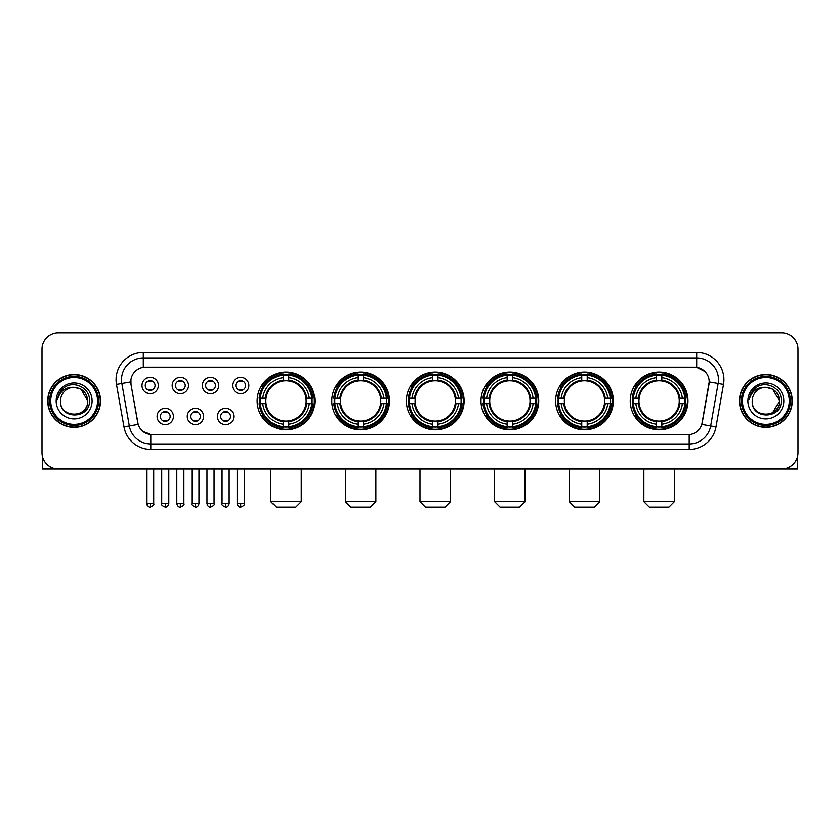 <?xml version="1.0" encoding="UTF-8"?>
<svg xmlns="http://www.w3.org/2000/svg" width="840" height="840" viewBox="0 0 840 840"><rect width="100%" height="100%" fill="white"/><g stroke="black" fill="none" stroke-linecap="round" stroke-linejoin="round"><path stroke-width="1.26" d="M555.618 400.932A28.864 28.864 0 0 0 584.493 429.807A28.864 28.864 0 0 0 613.357 400.932A28.864 28.864 0 0 0 584.493 372.068A28.864 28.864 0 0 0 555.618 400.932M331.769 400.932A28.864 28.864 0 0 0 360.633 429.807A28.864 28.864 0 0 0 389.498 400.932A28.864 28.864 0 0 0 360.633 372.068A28.864 28.864 0 0 0 331.769 400.932M406.382 400.932A28.864 28.864 0 0 0 435.246 429.807A28.864 28.864 0 0 0 464.121 400.932A28.864 28.864 0 0 0 435.246 372.068A28.864 28.864 0 0 0 406.382 400.932M481.005 400.932A28.864 28.864 0 0 0 509.87 429.807A28.864 28.864 0 0 0 538.734 400.932A28.864 28.864 0 0 0 509.87 372.068A28.864 28.864 0 0 0 481.005 400.932M630.242 400.932A28.864 28.864 0 0 0 659.106 429.807A28.864 28.864 0 0 0 687.981 400.932A28.864 28.864 0 0 0 659.106 372.068A28.864 28.864 0 0 0 630.242 400.932M257.145 400.932A28.864 28.864 0 0 0 286.01 429.807A28.864 28.864 0 0 0 314.874 400.932A28.864 28.864 0 0 0 286.01 372.068A28.864 28.864 0 0 0 257.145 400.932M203.606 416.462A8.169 8.169 0 0 1 195.436 424.631A8.169 8.169 0 0 1 187.268 416.462A8.169 8.169 0 0 1 195.436 408.293A8.169 8.169 0 0 1 203.606 416.462M190.533 416.462A4.904 4.904 0 0 0 195.436 421.365A4.904 4.904 0 0 0 200.34 416.462A4.904 4.904 0 0 0 195.436 411.558A4.904 4.904 0 0 0 190.533 416.462M233.783 416.462A8.169 8.169 0 0 1 225.603 424.631A8.169 8.169 0 0 1 217.434 416.462A8.169 8.169 0 0 1 225.603 408.293A8.169 8.169 0 0 1 233.783 416.462M220.71 416.462A4.904 4.904 0 0 0 225.603 421.365A4.904 4.904 0 0 0 230.507 416.462A4.904 4.904 0 0 0 225.603 411.558A4.904 4.904 0 0 0 220.71 416.462M173.428 416.462A8.169 8.169 0 0 1 165.26 424.631A8.169 8.169 0 0 1 157.091 416.462A8.169 8.169 0 0 1 165.26 408.293A8.169 8.169 0 0 1 173.428 416.462M160.356 416.462A4.904 4.904 0 0 0 165.26 421.365A4.904 4.904 0 0 0 170.163 416.462A4.904 4.904 0 0 0 165.26 411.558A4.904 4.904 0 0 0 160.356 416.462M188.517 385.518A8.169 8.169 0 0 1 180.348 393.697A8.169 8.169 0 0 1 172.179 385.518A8.169 8.169 0 0 1 180.348 377.349A8.169 8.169 0 0 1 188.517 385.518M175.445 385.518A4.904 4.904 0 0 0 180.348 390.421A4.904 4.904 0 0 0 185.252 385.518A4.904 4.904 0 0 0 180.348 380.625A4.904 4.904 0 0 0 175.445 385.518M218.694 385.518A8.169 8.169 0 0 1 210.525 393.697A8.169 8.169 0 0 1 202.346 385.518A8.169 8.169 0 0 1 210.525 377.349A8.169 8.169 0 0 1 218.694 385.518M205.622 385.518A4.904 4.904 0 0 0 210.525 390.421A4.904 4.904 0 0 0 215.418 385.518A4.904 4.904 0 0 0 210.525 380.625A4.904 4.904 0 0 0 205.622 385.518M248.861 385.518A8.169 8.169 0 0 1 240.691 393.697A8.169 8.169 0 0 1 232.523 385.518A8.169 8.169 0 0 1 240.691 377.349A8.169 8.169 0 0 1 248.861 385.518M235.788 385.518A4.904 4.904 0 0 0 240.691 390.421A4.904 4.904 0 0 0 245.595 385.518A4.904 4.904 0 0 0 240.691 380.625A4.904 4.904 0 0 0 235.788 385.518M158.34 385.518A8.169 8.169 0 0 1 150.171 393.697A8.169 8.169 0 0 1 142.002 385.518A8.169 8.169 0 0 1 150.171 377.349A8.169 8.169 0 0 1 158.34 385.518M145.268 385.518A4.904 4.904 0 0 0 150.171 390.421A4.904 4.904 0 0 0 155.075 385.518A4.904 4.904 0 0 0 150.171 380.625A4.904 4.904 0 0 0 145.268 385.518M123.984 426.909L116.487 384.426A27.237 27.237 0 0 1 143.304 352.464L696.696 352.464A27.237 27.237 0 0 1 723.513 384.426L716.016 426.909A27.237 27.237 0 0 1 689.199 449.411L150.801 449.411A27.237 27.237 0 0 1 123.984 426.909L129.339 425.964L121.853 383.481A21.788 21.788 0 0 1 143.304 357.903L696.696 357.903A21.788 21.788 0 0 1 718.148 383.481L710.661 425.964A21.788 21.788 0 0 1 689.199 443.961L150.801 443.961A21.788 21.788 0 0 1 129.339 425.964L138.18 424.399L131.008 384.426A14.71 14.71 0 0 1 145.488 367.164L694.512 367.164A14.71 14.71 0 0 1 708.992 384.426L702.272 422.552A14.71 14.71 0 0 1 687.792 434.711L152.208 434.711A14.71 14.71 0 0 1 137.728 422.552L131.008 384.426L130.946 379.691M259.738 403.662A26.418 26.418 0 0 1 259.738 398.213M632.835 403.662A26.418 26.418 0 0 1 632.835 398.213M483.599 403.662A26.418 26.418 0 0 1 483.599 398.213M408.975 403.662A26.418 26.418 0 0 1 408.975 398.213M334.352 403.662A26.418 26.418 0 0 1 334.352 398.213M558.212 403.662A26.418 26.418 0 0 1 558.212 398.213M47.723 400.932A26.418 26.418 0 0 0 74.141 427.35A26.418 26.418 0 0 0 100.548 400.932A26.418 26.418 0 0 0 74.141 374.524A26.418 26.418 0 0 0 47.723 400.932M739.452 400.932A26.418 26.418 0 0 0 765.86 427.35A26.418 26.418 0 0 0 792.278 400.932A26.418 26.418 0 0 0 765.86 374.524A26.418 26.418 0 0 0 739.452 400.932M143.304 352.464L143.304 367.332L694.512 367.164L696.696 367.332L704.907 371.469M687.792 434.711L152.208 434.711M150.801 449.411L150.801 434.637L142.947 431.424M723.513 384.426L709.223 381.906L701.82 424.399L716.016 426.909M798 349.188A16.338 16.338 0 0 0 781.662 332.85L58.338 332.85A16.338 16.338 0 0 0 42 349.188L42 452.676A16.338 16.338 0 0 0 58.338 469.024L781.662 469.024A16.338 16.338 0 0 0 798 452.676L798 349.188L798 452.676M42 349.188L42 452.676M781.662 332.85L58.338 332.85M58.338 469.024L781.662 469.024M42.546 456.866L42.546 469.024L105.725 469.024M97.555 400.932A23.425 23.425 0 0 0 74.141 377.517A23.425 23.425 0 0 0 50.715 400.932A23.425 23.425 0 0 0 74.141 424.358A23.425 23.425 0 0 0 97.555 400.932M98.648 400.932A24.507 24.507 0 0 0 74.141 376.425A24.507 24.507 0 0 0 49.623 400.932A24.507 24.507 0 0 0 74.141 425.45A24.507 24.507 0 0 0 98.648 400.932M100.275 400.932A26.145 26.145 0 0 0 74.141 374.798A26.145 26.145 0 0 0 47.995 400.932A26.145 26.145 0 0 0 74.141 427.077A26.145 26.145 0 0 0 100.275 400.932M87.748 400.932C86.94 392.669 82.404 388.122 74.141 387.324L80.945 389.141L87.748 400.932L80.945 389.141L74.141 387.324L80.945 389.141L87.748 400.932L80.945 389.141L74.141 387.324L80.945 389.141L87.748 400.932C88.589 418.499 59.682 418.499 60.522 400.932C59.304 419.832 90.111 419.412 89.471 400.932C90.479 387.965 73.489 379.722 63.693 388.08C60.28 390.936 58.275 394.558 57.687 398.958C60.26 390.842 65.74 386.967 74.141 387.324L80.945 389.141L87.748 400.932C88.589 418.499 59.682 418.499 60.522 400.932C59.682 418.499 88.589 418.499 87.748 400.932C88.589 418.499 59.682 418.499 60.522 400.932C59.682 418.499 88.589 418.499 87.748 400.932C88.589 418.499 59.682 418.499 60.522 400.932C59.682 418.499 88.589 418.499 87.748 400.932C88.589 418.499 59.682 418.499 60.522 400.932C59.682 418.499 88.589 418.499 87.748 400.932C88.589 418.499 59.682 418.499 60.522 400.932C59.682 418.499 88.589 418.499 87.748 400.932C88.589 418.499 59.682 418.499 60.522 400.932C59.682 418.499 88.589 418.499 87.748 400.932C88.589 418.499 59.682 418.499 60.522 400.932A13.619 13.619 0 0 1 74.141 387.324L80.945 389.141L87.748 400.932C88.295 411.506 74.708 418.53 66.413 412.156M56.165 400.932A17.976 17.976 0 0 0 74.141 418.908A17.976 17.976 0 0 0 92.106 400.932A17.976 17.976 0 0 0 74.141 382.967A17.976 17.976 0 0 0 56.165 400.932M63.693 388.08L59.672 392.858M59.43 393.32L59.787 392.658L59.43 393.32M295.817 507.15L276.203 507.15L270.764 501.701L301.266 501.701L295.817 507.15M288.74 426.72L288.74 427.812A27.017 27.017 0 0 0 312.889 403.662L311.798 403.662A25.925 25.925 0 0 1 288.74 426.72L288.74 424.2A23.425 23.425 0 0 0 309.278 403.662L305.981 403.662A20.15 20.15 0 0 0 288.74 380.971L288.74 375.155A25.925 25.925 0 0 1 311.798 398.213L312.889 398.213A27.017 27.017 0 0 0 288.74 374.062L288.74 375.155M260.232 403.662L259.13 403.662A27.017 27.017 0 0 0 283.29 427.812L283.29 426.72A25.925 25.925 0 0 1 260.232 403.662L262.752 403.662A23.425 23.425 0 0 0 283.29 424.2L283.29 420.903A20.15 20.15 0 0 0 305.981 403.662L306.789 403.662A20.948 20.948 0 0 1 288.74 421.712L288.74 424.2M283.29 375.155L283.29 374.062A27.017 27.017 0 0 0 259.13 398.213L260.232 398.213A25.925 25.925 0 0 1 283.29 375.155L283.29 377.675A23.425 23.425 0 0 0 262.752 398.213L266.038 398.213A20.15 20.15 0 0 0 283.29 420.903L283.29 421.712A20.948 20.948 0 0 1 265.24 403.662L262.752 403.662M260.284 403.662A25.872 25.872 0 0 1 260.284 398.213M288.74 375.207A25.872 25.872 0 0 0 283.29 375.207M311.735 398.213A25.872 25.872 0 0 1 311.735 403.662M311.798 398.213L309.278 398.213A23.425 23.425 0 0 0 288.74 377.675M309.278 403.662L311.798 403.662M283.29 424.2L283.29 426.72M305.981 398.213L309.278 398.213M288.74 420.935L288.74 421.712M283.29 420.903A20.15 20.15 0 0 1 266.038 403.662L265.24 403.662M288.74 426.668A25.872 25.872 0 0 1 283.29 426.668M262.752 398.213L260.232 398.213M283.29 380.93L283.29 377.675M288.74 380.971A20.15 20.15 0 0 0 266.038 398.213L265.24 398.213A20.948 20.948 0 0 1 283.29 380.163M288.74 380.94L288.74 380.163A20.948 20.948 0 0 1 306.789 398.213M263.351 386.232L261.807 386.232A28.319 28.319 0 0 1 314.339 400.932A28.319 28.319 0 0 1 261.807 415.643L263.351 415.643M370.44 507.15L350.826 507.15L345.377 501.701L375.879 501.701L370.44 507.15M363.353 426.72L363.353 427.812A27.017 27.017 0 0 0 387.513 403.662L386.411 403.662A25.925 25.925 0 0 1 363.353 426.72L363.353 424.2A23.425 23.425 0 0 0 383.891 403.662L380.604 403.662A20.15 20.15 0 0 0 363.353 380.971L363.353 375.155A25.925 25.925 0 0 1 386.411 398.213L387.513 398.213A27.017 27.017 0 0 0 363.353 374.062L363.353 375.155M334.845 403.662L333.753 403.662A27.017 27.017 0 0 0 357.903 427.812L357.903 426.72A25.925 25.925 0 0 1 334.845 403.662L337.365 403.662A23.425 23.425 0 0 0 357.903 424.2L357.903 420.903A20.15 20.15 0 0 0 380.604 403.662L381.402 403.662A20.948 20.948 0 0 1 363.353 421.712L363.353 424.2M357.903 375.155L357.903 374.062A27.017 27.017 0 0 0 333.753 398.213L334.845 398.213A25.925 25.925 0 0 1 357.903 375.155L357.903 377.675A23.425 23.425 0 0 0 337.365 398.213L340.662 398.213A20.15 20.15 0 0 0 357.903 420.903L357.903 421.712A20.948 20.948 0 0 1 339.854 403.662L337.365 403.662M334.908 403.662A25.872 25.872 0 0 1 334.908 398.213M363.353 375.207A25.872 25.872 0 0 0 357.903 375.207M386.358 398.213A25.872 25.872 0 0 1 386.358 403.662M386.411 398.213L383.891 398.213A23.425 23.425 0 0 0 363.353 377.675M383.891 403.662L386.411 403.662M357.903 424.2L357.903 426.72M380.604 398.213L383.891 398.213M363.353 420.935L363.353 421.712M357.903 420.903A20.15 20.15 0 0 1 340.662 403.662L339.854 403.662M363.353 426.668A25.872 25.872 0 0 1 357.903 426.668M337.365 398.213L334.845 398.213M357.903 380.93L357.903 377.675M363.353 380.971A20.15 20.15 0 0 0 340.662 398.213L339.854 398.213A20.948 20.948 0 0 1 357.903 380.163M363.353 380.94L363.353 380.163A20.948 20.948 0 0 1 381.402 398.213M337.974 386.232L336.431 386.232A28.319 28.319 0 0 1 388.952 400.932A28.319 28.319 0 0 1 336.431 415.643L337.974 415.643M445.053 507.15L425.45 507.15L420 501.701L450.503 501.701L445.053 507.15M437.976 426.72L437.976 427.812A27.017 27.017 0 0 0 462.126 403.662L461.034 403.662A25.925 25.925 0 0 1 437.976 426.72L437.976 424.2A23.425 23.425 0 0 0 458.514 403.662L455.217 403.662A20.15 20.15 0 0 0 437.976 380.971L437.976 375.155A25.925 25.925 0 0 1 461.034 398.213L462.126 398.213A27.017 27.017 0 0 0 437.976 374.062L437.976 375.155M409.469 403.662L408.377 403.662A27.017 27.017 0 0 0 432.526 427.812L432.526 426.72A25.925 25.925 0 0 1 409.469 403.662L411.989 403.662A23.425 23.425 0 0 0 432.526 424.2L432.526 420.903A20.15 20.15 0 0 0 455.217 403.662L456.026 403.662A20.948 20.948 0 0 1 437.976 421.712L437.976 424.2M432.526 375.155L432.526 374.062A27.017 27.017 0 0 0 408.377 398.213L409.469 398.213A25.925 25.925 0 0 1 432.526 375.155L432.526 377.675A23.425 23.425 0 0 0 411.989 398.213L415.286 398.213A20.15 20.15 0 0 0 432.526 420.903L432.526 421.712A20.948 20.948 0 0 1 414.477 403.662L411.989 403.662M409.521 403.662A25.872 25.872 0 0 1 409.521 398.213M437.976 375.207A25.872 25.872 0 0 0 432.526 375.207M460.981 398.213A25.872 25.872 0 0 1 460.981 403.662M461.034 398.213L458.514 398.213A23.425 23.425 0 0 0 437.976 377.675M458.514 403.662L461.034 403.662M432.526 424.2L432.526 426.72M455.217 398.213L458.514 398.213M437.976 420.935L437.976 421.712M432.526 420.903A20.15 20.15 0 0 1 415.286 403.662L414.477 403.662M437.976 426.668A25.872 25.872 0 0 1 432.526 426.668M411.989 398.213L409.469 398.213M432.526 380.93L432.526 377.675M437.976 380.971A20.15 20.15 0 0 0 415.286 398.213L414.477 398.213A20.948 20.948 0 0 1 432.526 380.163M437.976 380.94L437.976 380.163A20.948 20.948 0 0 1 456.026 398.213M412.587 386.232L411.044 386.232A28.319 28.319 0 0 1 463.575 400.932A28.319 28.319 0 0 1 411.044 415.643L412.587 415.643M519.677 507.15L500.062 507.15L494.624 501.701L525.126 501.701L519.677 507.15M512.589 426.72L512.589 427.812A27.017 27.017 0 0 0 536.75 403.662L535.658 403.662A25.925 25.925 0 0 1 512.589 426.72L512.589 424.2A23.425 23.425 0 0 0 533.127 403.662L529.841 403.662A20.15 20.15 0 0 0 512.589 380.971L512.589 375.155A25.925 25.925 0 0 1 535.658 398.213L536.75 398.213A27.017 27.017 0 0 0 512.589 374.062L512.589 375.155M484.092 403.662L482.99 403.662A27.017 27.017 0 0 0 507.15 427.812L507.15 426.72A25.925 25.925 0 0 1 484.092 403.662L486.612 403.662A23.425 23.425 0 0 0 507.15 424.2L507.15 420.903A20.15 20.15 0 0 0 529.841 403.662L530.639 403.662A20.948 20.948 0 0 1 512.589 421.712L512.589 424.2M507.15 375.155L507.15 374.062A27.017 27.017 0 0 0 482.99 398.213L484.092 398.213A25.925 25.925 0 0 1 507.15 375.155L507.15 377.675A23.425 23.425 0 0 0 486.612 398.213L489.899 398.213A20.15 20.15 0 0 0 507.15 420.903L507.15 421.712A20.948 20.948 0 0 1 489.101 403.662L486.612 403.662M484.144 403.662A25.872 25.872 0 0 1 484.144 398.213M512.589 375.207A25.872 25.872 0 0 0 507.15 375.207M535.595 398.213A25.872 25.872 0 0 1 535.595 403.662M535.658 398.213L533.127 398.213A23.425 23.425 0 0 0 512.589 377.675M533.127 403.662L535.658 403.662M507.15 424.2L507.15 426.72M529.841 398.213L533.127 398.213M512.589 420.935L512.589 421.712M507.15 420.903A20.15 20.15 0 0 1 489.899 403.662L489.101 403.662M512.589 426.668A25.872 25.872 0 0 1 507.15 426.668M486.612 398.213L484.092 398.213M507.15 380.93L507.15 377.675M512.589 380.971A20.15 20.15 0 0 0 489.899 398.213L489.101 398.213A20.948 20.948 0 0 1 507.15 380.163M512.589 380.94L512.589 380.163A20.948 20.948 0 0 1 530.639 398.213M487.211 386.232L485.667 386.232A28.319 28.319 0 0 1 538.188 400.932A28.319 28.319 0 0 1 485.667 415.643L487.211 415.643M594.29 507.15L574.686 507.15L569.236 501.701L599.739 501.701L594.29 507.15M587.212 426.72L587.212 427.812A27.017 27.017 0 0 0 611.373 403.662L610.271 403.662A25.925 25.925 0 0 1 587.212 426.72L587.212 424.2A23.425 23.425 0 0 0 607.75 403.662L604.453 403.662A20.15 20.15 0 0 0 587.212 380.971L587.212 375.155A25.925 25.925 0 0 1 610.271 398.213L611.373 398.213A27.017 27.017 0 0 0 587.212 374.062L587.212 375.155M558.705 403.662L557.613 403.662A27.017 27.017 0 0 0 581.763 427.812L581.763 426.72A25.925 25.925 0 0 1 558.705 403.662L561.225 403.662A23.425 23.425 0 0 0 581.763 424.2L581.763 420.903A20.15 20.15 0 0 0 604.453 403.662L605.262 403.662A20.948 20.948 0 0 1 587.212 421.712L587.212 424.2M581.763 375.155L581.763 374.062A27.017 27.017 0 0 0 557.613 398.213L558.705 398.213A25.925 25.925 0 0 1 581.763 375.155L581.763 377.675A23.425 23.425 0 0 0 561.225 398.213L564.522 398.213A20.15 20.15 0 0 0 581.763 420.903L581.763 421.712A20.948 20.948 0 0 1 563.714 403.662L561.225 403.662M558.758 403.662A25.872 25.872 0 0 1 558.758 398.213M587.212 375.207A25.872 25.872 0 0 0 581.763 375.207M610.218 398.213A25.872 25.872 0 0 1 610.218 403.662M610.271 398.213L607.75 398.213A23.425 23.425 0 0 0 587.212 377.675M607.75 403.662L610.271 403.662M581.763 424.2L581.763 426.72M604.453 398.213L607.75 398.213M587.212 420.935L587.212 421.712M581.763 420.903A20.15 20.15 0 0 1 564.522 403.662L563.714 403.662M587.212 426.668A25.872 25.872 0 0 1 581.763 426.668M561.225 398.213L558.705 398.213M581.763 380.93L581.763 377.675M587.212 380.971A20.15 20.15 0 0 0 564.522 398.213L563.714 398.213A20.948 20.948 0 0 1 581.763 380.163M587.212 380.94L587.212 380.163A20.948 20.948 0 0 1 605.262 398.213M561.824 386.232L560.28 386.232A28.319 28.319 0 0 1 612.812 400.932A28.319 28.319 0 0 1 560.28 415.643L561.824 415.643M668.913 507.15L649.309 507.15L643.86 501.701L674.363 501.701L668.913 507.15M661.836 426.72L661.836 427.812A27.017 27.017 0 0 0 685.986 403.662L684.894 403.662A25.925 25.925 0 0 1 661.836 426.72L661.836 424.2A23.425 23.425 0 0 0 682.374 403.662L679.077 403.662A20.15 20.15 0 0 0 661.836 380.971L661.836 375.155A25.925 25.925 0 0 1 684.894 398.213L685.986 398.213A27.017 27.017 0 0 0 661.836 374.062L661.836 375.155M633.328 403.662L632.236 403.662A27.017 27.017 0 0 0 656.387 427.812L656.387 426.72A25.925 25.925 0 0 1 633.328 403.662L635.849 403.662A23.425 23.425 0 0 0 656.387 424.2L656.387 420.903A20.15 20.15 0 0 0 679.077 403.662L679.885 403.662A20.948 20.948 0 0 1 661.836 421.712L661.836 424.2M656.387 375.155L656.387 374.062A27.017 27.017 0 0 0 632.236 398.213L633.328 398.213A25.925 25.925 0 0 1 656.387 375.155L656.387 377.675A23.425 23.425 0 0 0 635.849 398.213L639.146 398.213A20.15 20.15 0 0 0 656.387 420.903L656.387 421.712A20.948 20.948 0 0 1 638.337 403.662L635.849 403.662M633.381 403.662A25.872 25.872 0 0 1 633.381 398.213M661.836 375.207A25.872 25.872 0 0 0 656.387 375.207M684.841 398.213A25.872 25.872 0 0 1 684.841 403.662M684.894 398.213L682.374 398.213A23.425 23.425 0 0 0 661.836 377.675M682.374 403.662L684.894 403.662M656.387 424.2L656.387 426.72M679.077 398.213L682.374 398.213M661.836 420.935L661.836 421.712M656.387 420.903A20.15 20.15 0 0 1 639.146 403.662L638.337 403.662M661.836 426.668A25.872 25.872 0 0 1 656.387 426.668M635.849 398.213L633.328 398.213M656.387 380.93L656.387 377.675M661.836 380.971A20.15 20.15 0 0 0 639.146 398.213L638.337 398.213A20.948 20.948 0 0 1 656.387 380.163M661.836 380.94L661.836 380.163A20.948 20.948 0 0 1 679.885 398.213M636.447 386.232L634.904 386.232A28.319 28.319 0 0 1 687.435 400.932A28.319 28.319 0 0 1 634.904 415.643L636.447 415.643M148.533 390.149L148.533 389.372A4.179 4.179 0 0 0 151.809 389.372L151.809 390.149M151.809 380.898L151.809 381.675A4.179 4.179 0 0 0 148.533 381.675L148.533 380.898M178.71 390.149L178.71 389.372A4.179 4.179 0 0 0 181.976 389.372L181.976 390.149M181.976 380.898L181.976 381.675A4.179 4.179 0 0 0 178.71 381.675L178.71 380.898M208.887 390.149L208.887 389.372A4.179 4.179 0 0 0 212.153 389.372L212.153 390.149M212.153 380.898L212.153 381.675A4.179 4.179 0 0 0 208.887 381.675L208.887 380.898M239.064 390.149L239.064 389.372A4.179 4.179 0 0 0 242.329 389.372L242.329 390.149M242.329 380.898L242.329 381.675A4.179 4.179 0 0 0 239.064 381.675L239.064 380.898M163.622 421.082L163.622 420.305A4.179 4.179 0 0 0 166.898 420.305L166.898 421.082M166.898 411.842L166.898 412.619A4.179 4.179 0 0 0 163.622 412.619L163.622 411.842M193.798 421.082L193.798 420.305A4.179 4.179 0 0 0 197.064 420.305L197.064 421.082M197.064 411.842L197.064 412.619A4.179 4.179 0 0 0 193.798 412.619L193.798 411.842M223.976 421.082L223.976 420.305A4.179 4.179 0 0 0 227.241 420.305L227.241 421.082M227.241 411.842L227.241 412.619A4.179 4.179 0 0 0 223.976 412.619L223.976 411.842M797.454 456.866L797.454 469.024L734.275 469.024M789.285 400.932A23.425 23.425 0 0 0 765.86 377.517A23.425 23.425 0 0 0 742.445 400.932A23.425 23.425 0 0 0 765.86 424.358A23.425 23.425 0 0 0 789.285 400.932M790.377 400.932A24.507 24.507 0 0 0 765.86 376.425A24.507 24.507 0 0 0 741.352 400.932A24.507 24.507 0 0 0 765.86 425.45A24.507 24.507 0 0 0 790.377 400.932M792.005 400.932A26.145 26.145 0 0 0 765.86 374.798A26.145 26.145 0 0 0 739.725 400.932A26.145 26.145 0 0 0 765.86 427.077A26.145 26.145 0 0 0 792.005 400.932M778.68 396.322L779.478 400.932L772.674 389.141L765.86 387.324L772.674 389.141L779.478 400.932L772.674 389.141L765.86 387.324L772.674 389.141L779.478 400.932L772.674 389.141L765.86 387.324L772.674 389.141L779.478 400.932C780.318 418.499 751.412 418.499 752.251 400.932C751.034 419.832 781.841 419.412 781.2 400.932C782.208 387.965 765.219 379.722 755.423 388.08C752.01 390.936 750.005 394.558 749.417 398.958C751.989 390.842 757.47 386.967 765.86 387.324L772.674 389.141L779.478 400.932C780.318 418.499 751.412 418.499 752.251 400.932C751.412 418.499 780.318 418.499 779.478 400.932L772.674 412.734L779.478 400.932C780.318 418.499 751.412 418.499 752.251 400.932C751.412 418.499 780.318 418.499 779.478 400.932C780.318 418.499 751.412 418.499 752.251 400.932C751.412 418.499 780.318 418.499 779.478 400.932C780.318 418.499 751.412 418.499 752.251 400.932C751.412 418.499 780.318 418.499 779.478 400.932C780.318 418.499 751.412 418.499 752.251 400.932C751.412 418.499 780.318 418.499 779.478 400.932C780.318 418.499 751.412 418.499 752.251 400.932A13.619 13.619 0 0 1 765.86 387.324L772.674 389.141L779.478 400.932C780.024 411.506 766.437 418.53 758.142 412.156M765.86 387.324C774.134 388.122 778.67 392.669 779.478 400.932M747.894 400.932A17.976 17.976 0 0 0 765.86 418.908A17.976 17.976 0 0 0 783.836 400.932A17.976 17.976 0 0 0 765.86 382.967A17.976 17.976 0 0 0 747.894 400.932M755.423 388.08L751.401 392.858M751.159 393.32L751.517 392.658M696.696 352.464L696.696 367.332M116.487 384.426L121.853 383.481A21.788 21.788 0 0 1 121.517 379.691M121.853 383.481L130.778 381.906M689.199 434.637L689.199 449.411M288.74 420.903A20.15 20.15 0 0 0 305.981 403.662M283.29 426.909A26.114 26.114 0 0 0 288.74 426.909M311.987 403.662A26.114 26.114 0 0 0 311.987 398.213M288.74 374.966A26.114 26.114 0 0 0 283.29 374.966M363.353 420.903A20.15 20.15 0 0 0 380.604 403.662M357.903 426.909A26.114 26.114 0 0 0 363.353 426.909M386.6 403.662A26.114 26.114 0 0 0 386.6 398.213M363.353 374.966A26.114 26.114 0 0 0 357.903 374.966M437.976 420.903A20.15 20.15 0 0 0 455.217 403.662M432.526 426.909A26.114 26.114 0 0 0 437.976 426.909M461.223 403.662A26.114 26.114 0 0 0 461.223 398.213M437.976 374.966A26.114 26.114 0 0 0 432.526 374.966M512.589 420.903A20.15 20.15 0 0 0 529.841 403.662M507.15 426.909A26.114 26.114 0 0 0 512.589 426.909M535.846 403.662A26.114 26.114 0 0 0 535.846 398.213M512.589 374.966A26.114 26.114 0 0 0 507.15 374.966M587.212 420.903A20.15 20.15 0 0 0 604.453 403.662M581.763 426.909A26.114 26.114 0 0 0 587.212 426.909M610.46 403.662A26.114 26.114 0 0 0 610.46 398.213M587.212 374.966A26.114 26.114 0 0 0 581.763 374.966M661.836 420.903A20.15 20.15 0 0 0 679.077 403.662M656.387 426.909A26.114 26.114 0 0 0 661.836 426.909M685.083 403.662A26.114 26.114 0 0 0 685.083 398.213M661.836 374.966A26.114 26.114 0 0 0 656.387 374.966M150.171 503.612L146.633 503.612C147.252 506.132 148.428 507.308 150.171 507.15L150.171 503.612L153.709 503.612L153.709 469.024M180.348 503.612L176.809 503.612C177.418 506.132 178.605 507.308 180.348 507.15L180.348 503.612L183.887 503.612L183.887 469.024M210.525 503.612L206.976 503.612C207.596 506.132 208.782 507.308 210.525 507.15L210.525 503.612L214.064 503.612L214.064 469.024M240.691 503.612L237.153 503.612C237.773 506.132 238.948 507.308 240.691 507.15L240.691 503.612L244.241 503.612L244.241 469.024M165.26 503.612L161.721 503.612C160.997 504.735 162.183 505.921 165.26 507.15L165.26 503.612L168.798 503.612L168.798 469.024M195.436 503.612L191.898 503.612C191.173 504.735 192.35 505.921 195.436 507.15L195.436 503.612L198.975 503.612L198.975 469.024M225.603 503.612L222.065 503.612C221.351 504.735 222.527 505.921 225.603 507.15L225.603 503.612L229.152 503.612L229.152 469.024M301.266 469.024L301.266 501.701M270.764 469.024L270.764 501.701M375.879 469.024L375.879 501.701M345.377 469.024L345.377 501.701M450.503 469.024L450.503 501.701M420 469.024L420 501.701M525.126 469.024L525.126 501.701M494.624 469.024L494.624 501.701M599.739 469.024L599.739 501.701M569.236 469.024L569.236 501.701M674.363 469.024L674.363 501.701M643.86 469.024L643.86 501.701M146.633 503.612L146.633 469.024M153.709 503.612C154.434 504.735 153.248 505.921 150.171 507.15M176.809 503.612L176.809 469.024M183.887 503.612C184.601 504.735 183.424 505.921 180.348 507.15M206.976 503.612L206.976 469.024M214.064 503.612C214.778 504.735 213.602 505.921 210.525 507.15M237.153 503.612L237.153 469.024M244.241 503.612C244.954 504.735 243.779 505.921 240.691 507.15M161.721 503.612L161.721 469.024M168.798 503.612C168.178 506.132 167.003 507.308 165.26 507.15M191.898 503.612L191.898 469.024M198.975 503.612C198.356 506.132 197.179 507.308 195.436 507.15M222.065 503.612L222.065 469.024M229.152 503.612C228.533 506.132 227.346 507.308 225.603 507.15"/></g></svg>
